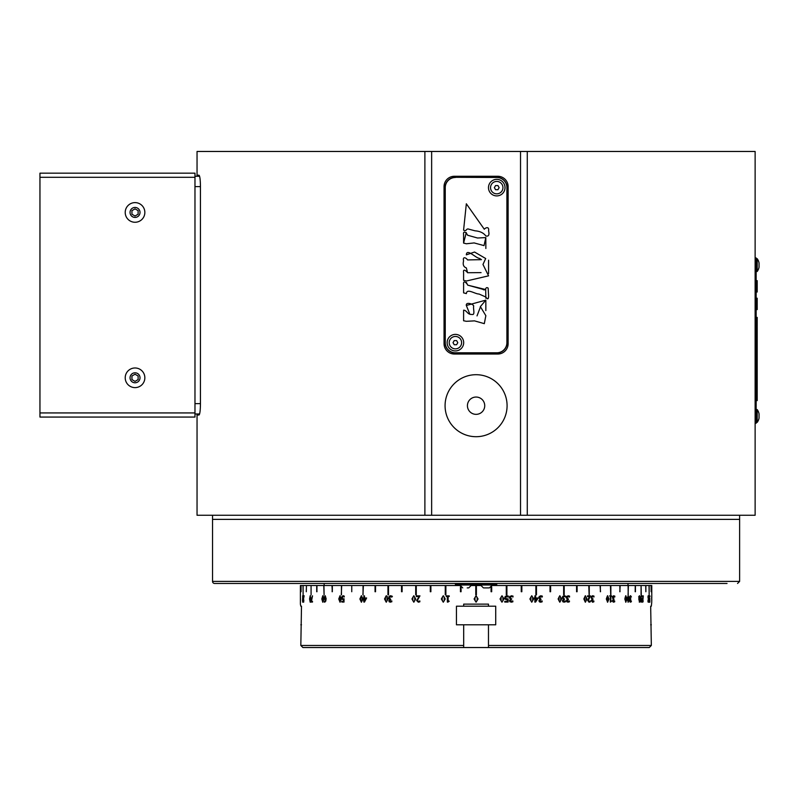 <?xml version="1.0" encoding="UTF-8"?>
<svg xmlns="http://www.w3.org/2000/svg" width="799" height="799" viewBox="0 0 799 799"><rect width="100%" height="100%" fill="white"/><g stroke="black" fill="none" stroke-linecap="round" stroke-linejoin="round"><path stroke-width="1.2" d="M197.043 176.269L197.043 151.46L424.888 151.46L424.888 515.255L431.64 515.255L431.64 151.46L424.888 151.46M197.043 151.46L197.043 175.231L199.011 175.231C199.82 175.83 200.299 179.276 200.439 185.568L200.439 404.664C200.299 410.956 199.82 414.401 199.011 415.001L197.043 415.001L197.043 413.972M197.043 515.255L197.043 415.001L197.043 515.255L424.888 515.255M739.624 515.255L739.624 519.38L212.544 519.38L212.544 515.255M444.044 186.606A10.337 10.337 0 0 1 454.381 176.269L497.787 176.269A10.337 10.337 0 0 1 508.124 186.606L508.124 343.69A10.337 10.337 0 0 1 497.787 354.027L454.381 354.027A10.337 10.337 0 0 1 444.044 343.69L444.044 186.606M445.073 405.702A31.001 31.001 0 0 1 476.084 374.701A31.001 31.001 0 0 1 507.085 405.702A31.001 31.001 0 0 1 476.084 436.703A31.001 31.001 0 0 1 445.073 405.702M431.64 515.255L520.519 515.255L520.519 151.46L755.125 151.46L755.125 515.255L527.27 515.255L527.27 151.46M520.519 515.255L527.27 515.255M431.64 151.46L520.519 151.46M467.425 405.702A8.659 8.659 0 0 0 480.409 413.193A8.659 8.659 0 0 0 480.409 398.202A8.659 8.659 0 0 0 467.425 405.702M212.544 581.392L212.544 519.38L739.624 519.38L739.624 581.392L212.544 581.392A2.067 2.067 0 0 0 214.611 583.46L289.328 583.46M214.611 583.46L727.03 583.46M704.299 583.46L662.84 583.46M640.099 583.46L628.004 583.46L628.004 585.527M324.154 585.527L324.154 583.46L312.059 583.46M194.976 176.269L199.58 176.269L194.976 176.269M199.58 413.972L194.976 413.972L199.58 413.972M466.376 243.775L474.147 242.926L484.024 245.613L485.822 237.583L477.552 238.012L467.555 235.216C466.796 232.938 462.891 229.952 463.59 234.507L463.59 243.086L466.376 243.775M463.59 230.112C466.616 232.09 466.027 228.075 468.763 229.153L475.065 230.821C479.979 231.191 483.565 232.899 485.822 235.955C488.628 236.664 489.547 234.956 488.579 230.821C489.328 226.407 485.812 227.395 484.284 229.223L466.336 203.785L463.59 230.112L466.336 203.785L484.284 229.223M455.41 177.478A10.157 10.157 0 0 0 445.253 187.635L445.253 342.661A10.157 10.157 0 0 0 455.41 352.808L496.748 352.808A10.157 10.157 0 0 0 506.906 342.661L506.906 187.635A10.157 10.157 0 0 0 496.748 177.478L455.41 177.298A10.337 10.337 0 0 0 445.073 187.635L445.253 187.635M496.748 179.366A8.27 8.27 0 0 1 505.018 187.635A8.27 8.27 0 0 1 496.748 195.905A8.27 8.27 0 0 1 488.479 187.635A8.27 8.27 0 0 1 496.748 179.366M455.41 334.391A8.27 8.27 0 0 1 463.68 342.661A8.27 8.27 0 0 1 455.41 350.931A8.27 8.27 0 0 1 447.14 342.661A8.27 8.27 0 0 1 455.41 334.391M467.565 272.729C466.636 271.27 462.871 268.065 463.59 272.369L463.6 280.329L466.386 281.008L488.579 275.835L482.976 264.469L485.682 258.516L474.526 252.025L466.346 254.861C466.696 248.279 475.125 257.468 478.951 258.257C483.585 260.124 478.701 259.635 476.234 259.755L467.565 259.925C466.087 257.658 462.441 256.129 463.59 260.893C462.621 264.589 463.54 266.926 466.346 267.915L467.565 272.729L481.068 272.619M467.565 259.925L481.457 259.645M488.579 260.194L488.569 273.578M466.356 282.377L467.715 285.143L485.672 289.538L485.852 298.267M463.59 243.086L466.306 232.539M485.822 237.583L485.862 248.489M469.722 313.857L466.326 305.478C465.687 301.443 473.497 304.169 473.697 306.017C472.898 308.554 475.535 315.505 471.899 314.416C467.385 314.906 466.846 310.162 463.6 310.192L463.6 320.759L466.326 321.308L474.486 320.868L484.304 323.655L485.852 315.695L480.359 306.606L485.842 300.134L485.842 310.591M480.539 306.656L477.023 315.905M445.253 342.661L445.073 187.635M455.41 177.298L496.748 177.478M445.073 342.661A10.337 10.337 0 0 0 455.41 352.988L455.41 352.808M496.748 352.808L455.41 352.988M496.748 352.988A10.337 10.337 0 0 0 507.085 342.661L506.906 342.661M506.906 187.635L507.085 342.661M507.085 187.635A10.337 10.337 0 0 0 496.748 177.298M463.6 292.873L466.356 293.593C466.886 287.98 475.155 294.142 479.02 294.022L485.852 297.028C487.74 299.815 488.648 299.305 488.579 295.48L488.159 288.119C484.983 286.012 486.361 291.705 482.586 289.238L467.715 285.143C466.806 283.036 463.021 279.57 463.6 284.314L463.6 292.873M485.842 300.134L466.326 305.478M194.976 417.068L39.95 417.068L39.95 173.163L194.976 173.163L194.976 417.068L87.68 417.068M39.95 173.163L194.976 173.163M757.192 415.979L757.192 422.391A10.966 10.966 0 0 0 759.05 418.107L759.05 413.862A10.966 10.966 0 0 0 757.192 409.577L757.192 415.979M484.054 587.904L488.778 587.904M467.225 587.904L468.104 587.904M144.849 212.434A9.818 9.818 0 0 1 135.031 222.262A9.818 9.818 0 0 1 125.213 212.434A9.818 9.818 0 0 1 135.031 202.616A9.818 9.818 0 0 1 144.849 212.434A9.818 9.818 0 0 0 135.031 202.616A9.818 9.818 0 0 0 125.213 212.434A9.818 9.818 0 0 0 135.031 222.262A9.818 9.818 0 0 0 144.849 212.434M138.127 210.646L138.127 214.232L135.031 216.02L131.935 214.232L131.935 210.646L135.031 208.859L138.127 210.646M144.849 377.797A9.818 9.818 0 0 1 135.031 387.615A9.818 9.818 0 0 1 125.213 377.797A9.818 9.818 0 0 1 135.031 367.979A9.818 9.818 0 0 1 144.849 377.797A9.818 9.818 0 0 0 135.031 367.979A9.818 9.818 0 0 0 125.213 377.797A9.818 9.818 0 0 0 135.031 387.615A9.818 9.818 0 0 0 144.849 377.797M138.127 376.009L138.127 379.585L135.031 381.373L131.935 379.585L131.935 376.009L135.031 374.222L138.127 376.009M455.41 583.46L455.41 584.498L496.748 584.498L496.748 583.46M455.41 348.863A6.202 6.202 0 0 1 449.208 342.661A6.202 6.202 0 0 1 455.41 336.459A6.202 6.202 0 0 1 461.612 342.661A6.202 6.202 0 0 1 455.41 348.863M454.222 340.594L456.609 340.594L457.797 342.661L456.609 344.729L454.222 344.729L453.023 342.661L454.222 340.594M496.748 193.837A6.202 6.202 0 0 1 490.546 187.635A6.202 6.202 0 0 1 496.748 181.433A6.202 6.202 0 0 1 502.951 187.635A6.202 6.202 0 0 1 496.748 193.837M495.56 185.568L497.947 185.568L499.135 187.635L497.947 189.703L495.56 189.703L494.361 187.635L495.56 185.568M756.154 378.996L757.192 378.996L757.192 400.599L756.154 400.599M756.154 400.029L757.192 400.029M756.154 400.319L757.192 400.319M756.154 385.927L757.192 385.927M756.154 386.217L757.192 386.217M756.154 389.123L757.192 389.123M756.154 395.974L757.192 395.974M756.154 396.464L757.192 396.464M756.154 339.255L757.192 339.255L757.192 370.736L756.154 370.736M756.154 346.876L757.192 346.876M756.154 346.337L757.192 346.337M756.154 370.197L757.192 370.197M756.154 363.645L757.192 363.645M756.154 347.455L757.192 347.455M756.154 353.338L757.192 353.338M756.154 353.817L757.192 353.817M756.154 355.435L757.192 355.435M756.154 361.637L757.192 361.637M756.154 362.237L757.192 362.237M756.154 280.649L757.192 280.649L756.154 280.649L757.192 280.649L757.192 292.015L756.154 292.015M756.154 257.917L755.125 257.917L756.154 257.917L756.154 423.27L755.125 423.27L756.154 423.27M756.154 298.217L757.192 298.217L756.154 298.217L757.192 298.217L757.192 309.583L756.154 309.583M756.154 338.566L757.192 338.566L757.192 339.255M756.154 338.067L757.192 338.566M756.154 333.013L757.192 333.013L757.192 338.067M756.154 327.4L757.192 327.4L757.192 333.013M756.154 326.901L757.192 327.4M756.154 326.401L757.192 326.901M756.154 320.729L757.192 320.729L757.192 326.401M756.154 371.096L757.192 371.096L757.192 378.996M756.154 378.706L757.192 378.706M756.154 378.177L757.192 378.177M756.154 317.403L757.192 317.403L757.192 320.729M756.154 370.996L757.192 371.096M757.192 265.098L757.192 271.5A10.966 10.966 0 0 0 759.05 267.216L759.05 262.981A10.966 10.966 0 0 0 757.192 258.686L757.192 265.098M445.303 594.826L445.303 585.527L445.882 585.527L445.882 594.826L445.263 594.826L445.263 585.527L430.891 585.527L430.891 591.729L430.291 591.729L430.321 585.527L430.891 585.527M401.597 591.729L402.097 585.527L402.097 591.729L401.527 591.729L401.527 585.527L388.504 585.527L388.504 594.826L387.964 594.826L387.964 585.527L375.55 585.527L375.55 591.729L375.041 591.729L375.041 585.527L363.385 585.527L362.916 594.826L363.385 585.527M316.893 591.729L316.973 585.527L316.893 591.729M619.814 585.527L619.984 591.729L619.814 585.527L610.865 585.527L610.865 594.826L610.466 585.527L610.706 594.826M600.079 585.527L600.518 591.729L600.079 585.527L589.253 585.527L589.253 594.826L588.773 585.527L577.098 585.527L577.098 591.729L576.578 591.729L576.578 585.527L576.958 591.729M576.578 585.527L564.194 585.527L564.194 594.826L563.655 594.826L563.655 585.527L550.601 585.527L550.601 591.729L550.032 591.729L550.032 585.527L550.491 591.729M476.074 596.424L475.165 597.073L474.946 598.97L475.165 600.858L476.074 601.507L477.003 600.848L477.213 598.96L477.003 597.093L476.084 596.424M476.074 595.734L478.062 598.96L476.074 602.196L474.097 598.97L476.074 595.734L478.062 598.96L476.074 602.196L474.097 598.97L476.084 595.734M443.275 596.424L442.376 597.073L442.167 598.97L442.386 600.858L443.275 601.507L444.184 600.848L444.404 598.96L444.194 597.093L443.275 596.424L444.194 597.093M443.295 601.507L444.224 600.848L444.234 597.093M443.315 602.196L441.378 598.97L443.315 595.734L445.233 598.96L443.275 602.196L441.338 598.97L443.275 595.734M416.419 596.583L416.419 595.864M418.396 602.196L416.659 600.488L419.285 596.583L416.349 596.583L416.349 595.864L419.954 595.864L417.378 600.449L418.386 601.477L419.835 600.938L419.835 601.827L418.326 602.196L416.589 600.488L419.215 596.583M418.386 601.477L419.855 600.938M386.227 596.424L385.438 597.073L385.448 600.858L386.227 601.497L387.016 600.848L387.026 597.093L386.326 596.424L385.547 597.073M387.205 598.96L387.125 600.848L386.227 601.497M386.326 602.186L384.639 598.96L386.326 595.734M387.305 598.96L387.125 597.093L386.326 596.424M343.65 601.337L343.65 599.679L342.352 599.33L341.932 597.832L342.292 596.344L343.28 595.734M341.962 602.066L341.962 601.337M344.299 596.963L343.111 596.454L342.322 597.842L342.551 598.731L344.169 598.87M322.776 596.424L322.337 600.858L322.776 601.507L323.225 600.848L323.235 597.093L322.956 596.424L322.506 597.073M323.235 597.093L323.405 600.848L322.776 601.507M322.956 602.196L321.997 598.97L322.956 595.734M323.415 597.093L322.956 596.424M325.063 596.414L324.704 598.92L325.682 598.791L325.463 596.763M325.682 598.791L325.113 599.14M325.852 598.791L325.632 596.763M325.193 599.829L324.244 597.872L325.243 595.734M324.873 602.186L324.334 601.297L324.923 601.467L325.852 599.39L324.404 599.46L324.064 597.872L325.063 595.734L326.122 598.591L325.772 601.178L324.394 602.096M324.514 602.096L324.514 601.297M310.202 596.424L310.202 601.507L310.511 597.093M310.701 597.093L310.202 601.507M310.392 602.196L309.752 598.97L310.392 595.734M303.4 599.38L303.48 601.587L303.56 599.759M303.49 600.618L303.48 601.587M303.47 596.344L303.57 598.96L303.57 596.454M303.6 598.581L304.129 595.734M303.39 596.414L303.58 595.774M303.45 599.38L303.31 597.592M303.68 602.206L303.34 600.628M303.62 601.317L303.76 599.759L303.81 601.178M300.394 599.13L300.404 601.517L300.394 599.13M323.176 595.864L323.355 597.093M391.58 597.093L392.399 596.424M540.663 595.734L542.311 596.114L542.311 596.993L540.703 596.454L539.515 597.762L540.533 596.424M540.454 596.424L541.303 597.073M589.302 601.228L588.713 601.477M610.266 599.57L611.075 600.608M610.915 598.661L610.316 598.88M610.336 596.454L610.935 596.793M638.641 596.743L639.2 598.231M649.777 600.858L649.647 601.497M649.028 599.38L649.108 601.587L648.888 599.38M648.718 600.618L649.108 601.587M649.108 596.344L649.188 598.96L648.818 596.404M648.698 597.512L649.028 598.581M649.128 598.96L648.898 602.206M648.898 595.724L649.178 596.414M643.055 600.938L642.566 602.196M643.095 595.864L642.246 600.449L642.586 601.477L643.245 600.938L642.756 602.196L642.166 600.488L643.055 596.583L642.086 596.583L642.086 595.864L643.295 595.864L642.776 601.477M625.857 596.424L625.377 600.858L625.857 601.497L626.336 600.848L626.336 597.093L625.857 596.424L625.198 597.073L625.078 598.96L625.857 601.497M625.677 595.734L626.706 598.96L625.677 602.186M628.234 596.424L627.774 600.858L628.234 601.497L628.693 600.848L628.693 597.093L628.234 596.424L627.595 597.073L627.485 598.96L628.234 601.497M628.054 595.734L629.033 598.96L628.054 602.186M611.395 595.864L610.676 596.493L610.676 600.648L611.395 601.218L610.576 602.086M590.211 600.938L590.211 601.827L589.003 602.196M590.311 595.864L588.224 600.449L588.464 601.228L589.712 601.277M564.124 596.454L562.955 597.762L564.394 599.57L563.065 600.608L563.994 601.477L565.442 600.928L565.442 601.817L562.905 601.847L562.426 600.698L563.425 599.25L562.326 597.702L562.796 596.304L565.582 596.114L565.582 596.993L564.174 596.454L563.055 597.762L563.385 598.661L564.494 598.88L563.165 600.608L564.104 601.477M564.024 595.734L565.482 596.114L565.482 596.993M565.332 600.928L565.332 601.817L563.944 602.196M540.783 596.454L539.515 597.762L541.053 599.57L539.625 600.608L540.633 601.477L542.151 600.928L542.151 601.817L540.643 602.196L539.425 601.847L538.916 600.698L539.984 599.25L538.806 597.702L539.315 596.304L542.311 596.114M542.231 596.114L542.231 596.993M542.072 600.928L542.072 601.817L540.573 602.196M501.972 596.424L501.083 597.073L501.093 600.858L501.992 601.497L502.901 600.848L502.911 597.093L501.992 596.424L501.053 597.073L500.833 598.96L501.063 600.858L501.992 601.497M503.919 598.96L501.962 602.186L500.034 598.96L501.992 595.734L503.949 598.96L501.992 602.186M511.34 595.734L512.998 596.114L512.998 596.993L511.39 596.454L510.142 597.762L510.501 598.661L511.76 598.88L510.261 600.608L510.581 601.287L512.828 600.928L512.828 601.817L511.25 602.196M512.998 596.114L512.938 596.993M512.778 600.928L512.878 601.817L510.012 601.847L509.472 600.698L510.591 599.25L509.353 597.702L509.892 596.304L513.038 596.114M507.615 596.633L505.837 596.823L505.527 597.842L505.877 598.731L508.114 598.87L508.114 602.066L504.768 602.066L504.768 601.337L507.325 601.337L507.325 599.679L506.736 599.719M508.074 598.87L508.074 602.066M506.736 595.734L508.334 596.084L508.274 596.963M537.587 598.661L535.63 598.661L535.63 601.088L537.587 598.661M535.63 598.661L535.63 601.088M538.126 597.992L535.52 602.066L534.801 602.066M535.56 595.864L535.56 597.992L538.196 597.992L535.59 602.066L534.871 602.066L534.871 598.661L534.181 597.992L534.871 597.992L534.871 595.864L535.63 595.864L535.63 597.992M531.774 596.424L530.906 597.073L530.906 600.858L531.774 601.497L532.643 600.848L532.653 597.093L531.774 596.424L530.836 597.073L530.626 598.96L530.846 600.858L531.774 601.497M531.705 595.734L533.582 598.96L531.705 602.186M568.009 595.734L569.557 596.114L569.557 596.993L567.25 596.793L567.28 598.661L568.379 598.88L568.379 599.57L567.07 600.608L567.35 601.287L568.738 601.277M569.447 596.114L569.447 596.993M569.307 600.928L569.307 601.817L567.929 602.196M559.859 596.424L559.06 597.073L559.06 600.858L559.859 601.497L560.668 600.848L560.678 597.093L559.859 596.424L558.96 597.073L558.761 598.96L558.96 600.858L559.859 601.497M559.759 595.734L561.497 598.96L559.759 602.186M593.927 596.993L592.608 596.454L591.65 597.762L591.929 598.661L593.028 598.88L591.989 601.287L593.847 600.928L593.847 601.817L592.638 602.196L591.24 600.698L592.099 599.25L591.15 597.702L591.56 596.304L592.708 595.734L593.967 596.114L593.967 596.993M592.888 598.88L592.888 599.57M592.568 595.734L593.837 596.114L593.837 596.993M593.707 600.928L593.707 601.817L592.498 602.196M585.407 596.424L584.688 597.073L584.688 600.858L585.407 601.497L586.126 600.848L586.126 597.093L585.407 596.424L584.558 597.073L584.389 598.96L584.568 600.858L585.407 601.497M586.007 597.093L585.277 596.424M585.277 595.734L586.826 598.96L585.277 602.186M613.862 598.88L612.903 600.608L614.121 601.277M613.712 596.454L612.823 597.762L614.022 599.57L613.063 600.608L613.732 601.477L614.661 600.928L614.701 601.817L612.883 601.847L612.533 600.698L613.252 599.31L612.453 597.702L612.803 596.304L614.801 596.114L614.801 596.993L613.203 596.793L613.802 598.88M613.592 595.734L614.641 596.114L614.641 596.993M614.531 600.928L614.531 601.817L613.532 602.196M607.63 596.424L607.02 597.073L607.02 600.858L607.63 601.497L608.239 600.848L608.239 597.093L607.63 596.424L606.86 597.073L606.721 598.96L607.63 601.497M607.47 595.734L608.778 598.96L607.47 602.186M630.061 601.287L631.34 600.928L631.34 601.817L629.942 601.847L629.682 600.698L629.882 596.304L630.621 595.734L631.42 596.993L630.191 596.793L630.641 599.57L629.902 600.608L630.601 601.477M630.641 596.454L629.852 597.762L630.82 598.88L630.241 601.287M630.431 595.734L631.23 596.993M631.15 600.928L630.391 602.196M640.788 599.13L641.207 601.507L641.587 600.079L641.447 599L640.598 599.13L640.938 601.158M641.178 598.791L640.598 599.13M641.048 598.101L641.667 600.049L641.008 602.186M641.417 596.463L640.598 598.531L641.637 598.461L641.677 601.607L641.207 602.186L640.728 601.627L640.488 599.33L640.728 596.733L641.687 595.824L640.788 598.531M641.257 595.744L641.497 596.623M639.53 596.424L639.53 601.497L639.869 597.093L639.53 596.424L639.19 597.073M639 597.073L639.53 601.497M639.33 595.734L640.049 598.96L639.33 602.186M649.897 600.938L649.667 602.196M649.917 595.864L649.917 596.743M648.239 596.424L648.239 601.497L648.418 597.093L648.239 596.424L647.849 597.073M648.329 601.407L648.129 602.136M648.129 595.784L648.329 596.513M647.849 600.858L648.029 601.497L648.219 600.848M651.714 596.424L651.714 601.497L651.714 596.424M651.644 598.96L651.714 595.734L651.644 598.96M630.031 600.608L629.982 600.029M613.622 601.497L613.043 600.848M613.033 597.093L613.622 596.424M613.452 596.424L614.022 597.073M614.022 600.858L613.452 601.497M567.929 601.497L567.08 600.608L568.099 601.477L569.417 600.928L569.417 601.817L566.92 601.847L566.451 600.698L567.43 599.25L566.351 597.702L566.821 596.304L569.557 596.114M566.96 598.96L567.14 597.093M389.243 597.842L388.933 598.731L386.996 598.87M386.836 596.963L387.405 596.633M386.776 596.084L386.776 596.963M363.305 597.992L363.305 598.661L363.875 597.992L363.875 595.864L364.494 595.864L364.494 597.992L366.621 597.992L364.464 602.066L363.875 602.066L363.445 598.661M343.49 600.618L343.65 601.277M303.021 597.093L302.521 600.858L302.771 595.824M303.021 600.848L302.771 602.096M311.28 602.066L312.539 595.864M340.004 596.424L339.285 598.97L340.004 601.507L340.734 598.96L340.004 596.424L340.594 597.093M340.754 597.093L340.754 600.848L340.004 601.507M340.164 602.196L338.926 598.97L340.164 595.734M366.112 598.661L364.494 598.661L364.494 601.088L366.242 598.661L364.494 601.088M364.004 602.066L363.875 598.661M363.875 597.992L364.004 595.864M361.368 596.424L360.519 598.97L361.368 601.507L362.237 598.96L361.368 596.424L362.077 597.093M362.217 597.093L362.207 600.848L361.368 601.507M361.508 602.196L360.019 598.97L361.508 595.734M389.872 601.287L391.85 600.928M391.989 596.993L389.782 596.793M390.481 602.196L389.343 601.847L388.863 600.698L389.852 599.25L388.753 597.702L389.233 596.304L390.561 595.734M413.802 596.424L412.953 597.073L412.743 598.96L412.953 600.858L413.802 601.497L414.671 600.848L414.871 598.96L414.671 597.093L413.842 596.424M414.671 597.093L414.741 600.848L413.802 601.497M413.882 602.186L412.034 598.96L413.882 595.734M414.751 597.093L413.882 596.424M446.281 596.493L446.281 595.864M447.37 602.086L447.37 596.493L446.251 596.493L446.251 595.864L449.238 595.864L449.238 596.493L448.129 596.493L448.129 600.658L449.238 601.218L447.969 602.086L447.34 602.086L447.34 596.493M413.802 595.734L415.67 598.96L413.802 602.186L411.954 598.96L413.802 595.734M390.601 596.454L389.383 597.762L390.831 599.57L389.493 600.608L390.431 601.477L391.75 600.928M388.753 597.702L389.133 596.304L390.461 595.734L391.939 596.114L391.939 596.993L390.501 596.454M389.852 599.31L388.654 597.702M389.343 601.847L388.753 600.698L389.752 599.31M391.79 600.928L391.79 601.817L389.233 601.847M361.368 595.734L362.886 598.96L361.368 602.196L359.88 598.97L361.368 595.734M340.004 595.734L341.273 598.96L340.004 602.196L338.766 598.97L340.004 595.734M311.34 601.337L312.479 601.337L312.479 602.066L311.091 602.066L312.349 595.864L311.34 601.337M302.671 595.734L302.671 602.186L302.671 595.734M389.143 597.842L388.833 598.731M641.687 596.543L641.118 595.734M648.239 595.734L648.239 602.186L648.239 595.734M649.767 598.191L649.877 602.196L649.767 598.191M639.53 595.734L640.249 598.96L639.53 602.186L638.791 598.96L639.53 595.734M607.63 595.734L608.938 598.96L607.63 602.186L606.311 598.96L607.63 595.734M585.407 595.734L586.955 598.96L585.407 602.186L583.849 598.96L585.407 595.734M592.818 599.57L591.879 600.608L592.688 601.477M591.909 596.793L592.069 598.661L592.768 598.88M592.748 596.454L592.039 596.793M559.859 595.734L561.597 598.96L559.859 602.186L558.111 598.96L559.859 595.734M568.139 599.57L567.17 600.608M568.079 598.88L568.249 599.57M567.28 598.661L568.189 598.88M566.96 597.762L567.39 598.661M567.25 596.793L567.07 597.762M568.169 596.454L567.36 596.793M531.774 595.734L533.652 598.96L531.774 602.186L529.887 598.96L531.774 595.734M505.527 597.842L506.906 599.02M505.837 596.823L505.567 597.842M508.334 596.084L508.364 596.963L505.877 596.823M507.325 599.679L505.358 599.33L504.728 597.832L505.268 596.344L508.364 596.084M510.501 598.661L511.799 598.88L510.301 600.608L511.36 601.477M510.471 596.793L510.541 598.661M501.992 595.734L503.949 598.96M540.803 599.57L539.705 600.608L540.703 601.477M540.733 598.88L540.873 599.57M539.585 597.762L540.803 598.88M588.593 598.191L589.852 596.583L587.515 596.583L587.515 595.864L590.441 595.864L588.364 600.449L589.183 601.477L590.341 600.938L590.341 601.827L589.133 602.196L587.714 600.488L588.593 598.191M610.326 602.086L610.326 596.493L609.607 595.864L611.555 595.864L610.836 596.493L610.836 600.648L611.555 601.218L610.326 602.086M628.234 595.734L629.212 598.96L628.234 602.186L627.235 598.96L628.234 595.734M625.857 595.734L626.875 598.96L625.857 602.186L624.808 598.96L625.857 595.734M648.768 600.628L649.108 595.724L649.417 600.568L649.108 602.206L648.768 600.628M651.774 598.012L651.774 595.864M643.215 596.743L643.095 596.184M611.555 596.404L610.526 595.734M300.394 598.531L300.404 602.196L300.434 598.531M310.202 595.734L310.861 598.96L310.202 602.196L309.563 598.97L310.202 595.734M324.754 601.467L325.682 599.39M322.776 595.734L323.755 598.96L322.776 602.196L321.817 598.97L322.776 595.734M343.21 599.02L344.019 598.87L344.019 602.066L341.802 602.066L341.802 601.337L343.49 601.337L343.49 599.679L342.192 599.33L341.782 597.832L342.132 596.344L343.121 595.734L344.189 596.084L344.189 596.963L343.111 596.454M386.227 595.734L387.934 598.96L386.227 602.186L384.529 598.96L386.227 595.734M550.032 585.527L536.459 585.527L536.459 594.826L535.879 594.826L535.879 585.527L521.837 585.527L521.837 591.729L521.238 591.729L521.238 585.527L506.896 585.527L506.896 594.826L506.286 594.826L506.286 585.527L492.264 585.527M563.655 585.527L564.094 594.826M588.773 585.527L589.123 594.826M600.359 585.527L600.359 591.729M628.214 594.826L628.084 585.527L628.214 594.826M641.068 585.527L641.287 594.826L641.068 585.527L635.435 585.527L635.435 591.729L635.175 585.527L628.394 585.527L628.084 594.826M641.088 585.527L641.068 594.826M649.158 585.527L649.158 594.826L649.048 585.527L651.135 585.527L651.135 591.729L651.075 585.527M651.774 597.163L651.774 585.527L651.135 585.527M323.955 585.527L324.084 594.826L323.955 585.527L316.973 585.527M311.091 594.826L311.071 585.527M306.287 591.729L306.446 585.527L306.287 591.729M341.293 594.826L341.692 585.527L341.293 594.826M341.453 594.826L341.453 585.527M363.046 594.826L363.046 585.527M351.75 591.729L351.75 585.527M415.7 594.826L415.7 585.527L416.279 585.527L416.279 594.826L415.7 594.826M415.77 594.826L415.77 585.527M430.291 591.729L430.321 585.527L416.279 585.527M475.775 585.527L476.394 585.527L476.394 594.826L475.775 594.826L475.775 585.527L471.59 585.527M476.084 604.134L463.68 604.134L488.479 604.134L488.479 606.201L495.72 606.201L495.72 624.798L488.479 624.798L488.479 647.54L649.267 647.54L651.335 645.472L650.676 606.201L651.335 606.201L651.764 602.066M306.287 585.527L303.111 585.527L303.111 594.826L303.001 585.527L301.083 585.527L301.083 591.729L301.033 585.527L300.384 585.527L300.384 604.134L300.824 606.201L301.493 606.201L300.824 645.472L302.901 647.54L463.68 647.54L463.68 624.798L456.449 624.798L456.449 606.201L463.68 606.201L463.68 604.134M651.335 645.472L488.479 645.472M300.824 624.798L301.493 624.798M463.68 645.472L300.824 645.472M651.335 624.798L650.676 624.798M649.048 585.527L645.862 585.527L645.862 591.729L645.702 585.527L641.287 585.527M628.084 585.527L620.164 585.527L619.814 591.729M610.466 585.527L600.518 585.527M491.685 586.806L491.685 591.729L491.065 591.729L491.065 587.385M480.569 585.527L476.394 585.527M461.063 587.355L461.063 591.729L460.444 591.729L460.444 586.746M459.904 585.527L445.882 585.527M415.7 585.527L402.097 585.527M362.916 585.527L352.049 585.527M351.61 585.527L341.692 585.527M341.293 585.527L332.334 585.527L332.334 591.729L331.975 585.527L324.084 585.527M324.084 594.826L323.775 585.527M316.973 591.729L316.714 585.527L311.091 585.527M310.881 585.527L306.446 585.527M300.384 594.826L300.384 585.527M316.714 585.527L316.724 591.729M300.824 606.201L301.493 606.201M300.404 602.196L300.394 601.637M511.43 596.454L510.511 596.793M488.479 606.201L463.68 606.201M488.479 624.798L463.68 624.798M488.479 647.54L463.68 647.54M651.335 606.201L650.676 606.201M375.14 591.729L375.55 585.527M388.074 594.826L388.504 585.527M332.134 591.729L332.334 585.527M635.245 585.527L635.175 591.729M521.238 585.527L521.767 585.527L521.767 591.729M535.879 585.527L536.389 585.527L536.389 594.826M491.645 586.846L491.645 591.729M506.286 585.527L506.856 585.527L506.856 594.826M194.976 186.606L200.439 186.606M200.439 403.635L194.976 403.635M39.95 412.933L194.976 412.933M194.976 177.298L39.95 177.298M492.304 584.498L492.304 585.008L480.529 585.008L480.529 584.498M471.64 584.498L471.64 585.008L459.854 585.008L459.854 584.498M135.031 217.428A4.984 4.984 0 0 1 130.047 212.434A4.984 4.984 0 0 1 135.031 207.45A4.984 4.984 0 0 1 140.015 212.434A4.984 4.984 0 0 1 135.031 217.428M135.031 382.781A4.984 4.984 0 0 1 130.047 377.797A4.984 4.984 0 0 1 135.031 372.813A4.984 4.984 0 0 1 140.015 377.797A4.984 4.984 0 0 1 135.031 382.781M756.154 398.092L757.192 398.092M756.154 398.471L757.192 398.471M755.125 416.039L756.154 416.039M755.125 265.148L756.154 265.148M756.154 320.209L757.192 320.209M756.154 318.222L757.192 318.222M739.624 581.392L737.557 583.46M756.154 422.391L757.192 422.391L756.154 422.391M756.154 409.577L757.192 409.577L756.154 409.577M492.304 585.008L489.407 587.904M480.529 585.008L483.425 587.904M471.64 585.008L468.743 587.904M459.854 585.008L462.751 587.904M756.154 271.5L757.192 271.5L756.154 271.5M756.154 258.686L757.192 258.686L756.154 258.686M759.05 262.981A10.966 10.966 0 0 0 757.192 258.686M651.774 598.851L651.774 601.337"/></g></svg>
